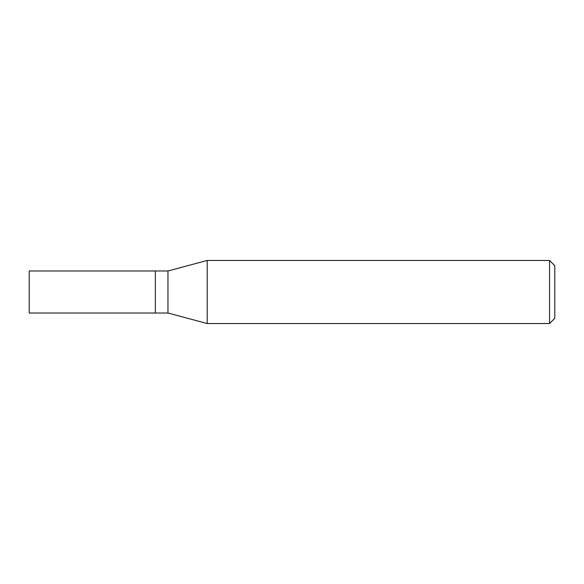 <?xml version="1.0" encoding="UTF-8"?>
<svg xmlns="http://www.w3.org/2000/svg" width="584" height="584" viewBox="0 0 584 584"><rect width="100%" height="100%" fill="white"/><g stroke="black" fill="none" stroke-linecap="round" stroke-linejoin="round"><path stroke-width="0.88" d="M155.344 270.976L29.2 270.976L29.2 313.024L155.344 313.024L155.344 270.976L155.344 313.024L167.958 313.024L167.958 270.976L155.344 270.976M167.958 270.976L207.189 260.464L207.189 323.536L167.958 313.024M207.189 323.536L549.544 323.536L549.544 260.464L207.189 260.464M549.544 260.464L554.8 265.72L554.8 318.28L549.544 323.536"/></g></svg>
